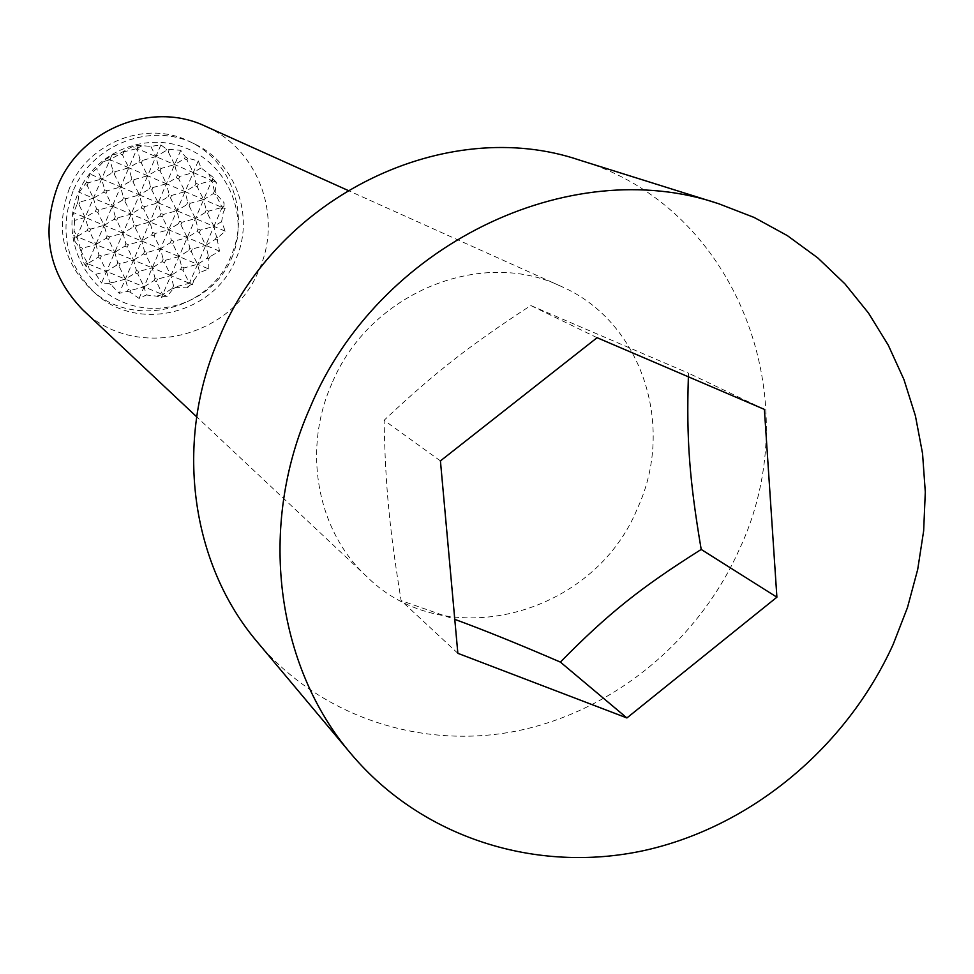 <?xml version="1.0" encoding="UTF-8"?>
<svg xmlns="http://www.w3.org/2000/svg" width="974" height="974" viewBox="0 0 974 974"><rect width="100%" height="100%" fill="white"/><g stroke="black" fill="none" stroke-linecap="round" stroke-linejoin="round"><path stroke-width="0.73" stroke-dasharray="4.87 3.65" d="M219.503 251.122L93.394 198.221L96.463 208.886L98.958 209.921L112.327 206.171L115.309 216.764L117.793 217.811L131.173 214.073L134.071 224.617L136.543 225.651L149.947 221.95L152.76 232.433L155.219 233.468L168.636 229.791L171.363 240.213L173.81 241.248L187.239 237.595L189.881 247.968L192.316 248.991L205.757 245.363L208.314 255.675L210.25 256.491L219.503 251.122L217.336 240.115L218.066 237.473L225.189 231.142L221.622 221.609L223.277 212.222L225.213 208.716L223.91 206.318L224.117 202.811L216.094 193.887L215.169 191.476L216.338 182.43L213.635 179.435L213.221 177.341L201.058 167.93L198.294 160.929L187.617 158.19L185.316 156.79L180.762 150.325L166.517 149.144L160.905 144.895L150.836 146.404L138.442 145.333L132.488 146.587L120.386 153.101L111.9 155.061L106.738 158.385L96.657 168.733L90.058 174.09L86.613 182.126L79.223 192.28L78.03 201.168L80.038 202.008L93.394 198.221L79.223 192.28M225.213 208.716L222.133 207.413L223.277 212.222M223.91 206.318L222.133 207.413L215.741 194.69L213.306 193.643L203.639 199.548L206.208 210.104L208.643 211.127L222.133 207.413L185.06 191.659L187.714 202.263L190.161 203.298L203.639 199.548L197.259 186.813L194.824 185.766L185.06 191.659L166.396 183.733L169.135 194.386L171.594 195.433L185.06 191.659L178.705 178.912L176.245 177.865L166.396 183.733L147.646 175.758L150.471 186.484L152.942 187.532L166.396 183.733L160.065 170.961L157.593 169.914L147.646 175.758L128.811 167.759L131.721 178.534L134.205 179.593L147.646 175.758L141.34 162.987L138.856 161.928L128.811 167.759L109.892 159.724L112.899 170.56L115.395 171.619L128.811 167.759L122.529 154.976L120.045 153.916L109.892 159.724L106.738 158.385M103.755 161.501L109.892 159.724L108.735 157.362M217.336 240.115L215.388 239.3L205.757 245.363L199.402 232.567L196.967 231.544L187.239 237.595L180.896 224.787L178.449 223.752L168.636 229.791L162.317 216.971L159.858 215.936L149.947 221.95L143.665 209.118L141.193 208.083L131.173 214.073L124.915 201.228L122.432 200.181L112.327 206.171L106.081 193.315L103.585 192.255L93.394 198.221L87.173 185.352L85.164 184.512M189.893 285.126L192.487 284.518L189.406 283.239L189.893 285.126L187.422 287.829L189.406 283.239L170.864 275.557L173.567 285.772L176.014 286.782L189.406 283.239L183.088 270.382L180.64 269.372L170.864 275.557L152.236 267.85L155.036 278.114L157.484 279.124L170.864 275.557L164.569 262.688L162.11 261.677L152.236 267.85L133.535 260.107L136.409 270.419L138.88 271.442L152.236 267.85L145.966 254.969L143.507 253.946L133.535 260.107L114.737 252.315L117.708 262.7L120.179 263.711L133.535 260.107L127.277 247.201L124.806 246.178L114.737 252.315L95.866 244.498L98.922 254.932L101.406 255.955L114.737 252.315L108.516 239.409L106.032 238.374L95.866 244.498L76.909 236.658L80.051 247.14L82.546 248.175L95.866 244.498L89.669 231.581L87.173 230.546L76.909 236.658L73.744 235.343L74.45 237.339L76.909 236.658L74.085 230.741L73.744 235.343M192.487 284.518L193.838 280.402L189.406 283.239L197.576 264.307L73.561 212.612L74.499 220.428L85.152 217.446L88.257 228.013L90.752 229.06L104.096 225.347L107.116 235.854L109.599 236.889L122.955 233.2L125.89 243.67L128.361 244.693L141.741 241.028L144.578 251.438L147.05 252.461L160.43 248.82L163.194 259.169L165.641 260.192L179.046 256.588L181.724 266.876L184.159 267.887L197.576 264.307L191.245 251.487L188.798 250.464L179.046 256.588L172.727 243.743L170.28 242.721L160.43 248.82L154.136 235.976L151.676 234.941L141.741 241.028L135.471 228.172L133 227.137L122.955 233.2L116.71 220.331L114.226 219.296L104.096 225.347L97.875 212.454L95.379 211.407L85.152 217.446L78.943 204.54L77.299 203.858L73.561 212.612M85.188 264.319L87.648 263.65L83.07 261.762L86.284 266.839L95.902 274.291L106.531 271.417L87.648 263.65L89.06 268.386M112.01 282.728L125.342 279.161L106.531 271.417L109.538 281.705L112.01 282.728L111.146 284.725L119.23 293.344L127.387 291.384L128.251 289.388L130.711 290.398L144.055 286.855L125.342 279.161L128.251 289.388M156.583 296.133L162.682 294.525L144.055 286.855L146.307 294.988L156.583 296.133L161.331 297.679L163.194 296.4L167.187 296.376L173.275 288.584L172.495 288.267L162.682 294.525L156.412 281.62L153.953 280.609L144.055 286.855L137.797 273.938L135.337 272.927L125.342 279.161L119.108 266.231L116.624 265.208L106.531 271.417L100.322 258.475L97.838 257.453L87.648 263.65L80.672 250.367L83.07 261.762M167.187 296.376L162.682 294.525L163.194 296.4M208.826 268.994L208.838 258.841L207.243 258.171L197.576 264.307L199.646 272.489L208.826 268.994L197.576 264.307L213.939 226.394L216.472 236.804L218.066 237.473M225.189 231.142L195.433 218.578L198.039 229.036L200.474 230.071L213.939 226.394L207.572 213.635L205.137 212.6L195.433 218.578L176.842 210.725L179.533 221.244L181.98 222.279L195.433 218.578L189.078 205.806L186.631 204.771L176.842 210.725L158.165 202.848L160.941 213.416L163.401 214.463L176.842 210.725L170.511 197.941L168.052 196.906L158.165 202.848L139.404 194.922L142.265 205.563L144.736 206.598L158.165 202.848L151.859 190.052L149.387 189.005L139.404 194.922L120.569 186.971L123.515 197.661L125.999 198.708L139.404 194.922L133.121 182.114L130.638 181.067L120.569 186.971L101.637 178.985L104.681 189.735L107.164 190.782L120.569 186.971L114.299 174.151L111.815 173.092L101.637 178.985L90.058 174.09M86.613 182.126L88.257 182.82L101.637 178.985L96.657 168.733M221.622 221.609L213.939 226.394L224.117 202.811M216.338 182.43L211.845 180.507L208.923 174.699M213.635 179.435L211.845 180.507L193.278 172.568L186.911 159.846L184.451 158.799L174.626 164.594L168.271 151.859L165.811 150.8L155.889 156.583L150.836 146.404M201.058 167.93L193.278 172.568L137.066 148.535L139.939 159.407L142.423 160.454L155.889 156.583L158.677 167.394L161.148 168.441L174.626 164.594L177.329 175.344L179.788 176.391L193.278 172.568L195.896 183.258L198.343 184.305L211.845 180.507L214.39 191.148L215.169 191.476M141.656 145.905L137.066 148.535L132.488 146.587M122.821 152.102L137.066 148.535L135.897 146.185M88.257 182.82L87.173 185.352M111.9 155.061L74.913 241.296L79.71 247.944L80.051 247.14M74.45 237.339L74.913 241.296M74.499 220.428L74.085 230.741M80.038 202.008L78.943 204.54M87.173 230.546L88.257 228.013M95.379 211.407L96.463 208.886M103.585 192.255L104.681 189.735M111.815 173.092L112.899 170.56M208.838 258.841L210.25 256.491M207.243 258.171L208.314 255.675M215.388 239.3L216.472 236.804M208.643 211.127L207.572 213.635M176.014 286.782L175.673 287.573L187.422 287.829M184.159 267.887L183.088 270.382M200.474 230.071L199.402 232.567M192.316 248.991L191.245 251.487M193.838 280.402L199.646 272.489M115.395 171.619L114.299 174.151M82.546 248.175L81.463 250.695M79.71 247.944L80.672 250.367M90.752 229.06L89.669 231.581M98.958 209.921L97.875 212.454M107.164 190.782L106.081 193.315M138.442 145.333L86.284 266.839M97.838 257.453L98.922 254.932M106.032 238.374L107.116 235.854M114.226 219.296L115.309 216.764M122.432 200.181L123.515 197.661M130.638 181.067L131.721 178.534M134.205 179.593L133.121 182.114M101.406 255.955L100.322 258.475M109.599 236.889L108.516 239.409M117.793 217.811L116.71 220.331M125.999 198.708L124.915 201.228M160.905 144.895L101.54 283.044L108.82 283.361L109.538 281.705M95.902 274.291L101.54 283.044M165.811 150.8L166.517 149.144M116.624 265.208L117.708 262.7M124.806 246.178L125.89 243.67M133 227.137L134.071 224.617M141.193 208.083L142.265 205.563M149.387 189.005L150.471 186.484M169.147 149.85L168.271 151.859M152.942 187.532L151.859 190.052M108.82 283.361L111.146 284.725M120.179 263.711L119.108 266.231M128.361 244.693L127.277 247.201M136.543 225.651L135.471 228.172M144.736 206.598L143.665 209.118M180.762 150.325L119.23 293.344M205.137 212.6L206.208 210.104M173.275 288.584L175.673 287.573M172.495 288.267L173.567 285.772M180.64 269.372L181.724 266.876M188.798 250.464L189.881 247.968M196.967 231.544L198.039 229.036M190.161 203.298L189.078 205.806M186.631 204.771L187.714 202.263M157.484 279.124L156.412 281.62M153.953 280.609L155.036 278.114M162.11 261.677L163.194 259.169M165.641 260.192L164.569 262.688M173.81 241.248L172.727 243.743M170.28 242.721L171.363 240.213M178.449 223.752L179.533 221.244M181.98 222.279L180.896 224.787M213.221 177.341L161.331 297.679M184.451 158.799L185.316 156.79M135.337 272.927L136.409 270.419M143.507 253.946L144.578 251.438M151.676 234.941L152.76 232.433M159.858 215.936L160.941 213.416M168.052 196.906L169.135 194.386M187.617 158.19L186.911 159.846M171.594 195.433L170.511 197.941M130.711 290.398L130.005 292.042L139.063 298.434L146.307 294.988M127.387 291.384L130.005 292.042M138.88 271.442L137.797 273.938M147.05 252.461L145.966 254.969M155.219 233.468L154.136 235.976M163.401 214.463L162.317 216.971M198.294 160.929L139.063 298.434M78.03 201.168L77.299 203.858M213.306 193.643L214.39 191.148M198.343 184.305L197.259 186.813M176.245 177.865L177.329 175.344M161.148 168.441L160.065 170.961M138.856 161.928L139.939 159.407M123.613 152.443L122.529 154.976M120.045 153.916L120.386 153.101M157.593 169.914L158.677 167.394M142.423 160.454L141.34 162.987M194.824 185.766L195.896 183.258M179.788 176.391L178.705 178.912M216.094 193.887L215.741 194.69M440.431 460.897L384.097 420.293C385.339 486.014 389.332 527.664 401.118 600.605L454.785 619.354M82.668 309.732C134.668 361.61 231.824 338.782 258.95 270.029C283.215 216.971 258.451 148.925 205.21 126.145M331.878 383.573C301.964 450.426 317.281 531.268 366.881 576.681C445.739 655.161 593.872 615.544 637.361 508.562C676.017 425.784 641.403 320.775 560.756 286.198C480.413 247.359 368.854 293.612 331.878 383.573M73.099 191.038C58.769 230.509 66.122 264.551 95.16 293.162C137.651 332.998 214.195 313.957 235.818 259.267C254.993 217.153 236.183 163.352 194.703 144.03C151.481 121.58 91.897 144.274 73.099 191.038M69.41 188.42C55.189 227.587 62.506 261.373 91.325 289.777C133.511 329.334 209.52 310.463 230.972 256.186C249.989 214.39 231.301 160.978 190.113 141.79C147.196 119.498 88.062 142.009 69.41 188.42M257.672 642.438C320.811 717.266 422.229 750.138 517.742 730.792C613.303 711.02 698.066 641.245 738.998 550.14C810.319 400.253 736.928 206.293 579.591 160.126M457.853 653.323L401.118 600.605M688.375 376.804L688.533 373.188L530.781 305.519C468.908 345.977 435.025 372.433 384.097 420.293M764.395 409.384L688.533 373.188M597.099 337.698L530.781 305.519M231.581 258.378C249.466 217.713 229.182 166.408 188.067 148.937C147.22 130.845 95.622 151.262 78.37 192.535C60.522 233.48 81.317 284.798 122.444 301.94C163.315 319.691 214.341 299.237 231.581 258.378M366.881 576.681L196.687 416.823M95.16 293.162L91.325 289.777M194.703 144.03L190.113 141.79M560.756 286.198L347.84 190.344"/><path stroke-width="1.46" d="M454.785 619.354C484.309 630.178 519.507 644.435 560.379 662.101C608.08 613.596 640.636 587.614 701.207 549.446C689.434 479.805 686.378 439.237 688.375 376.804M347.84 190.344L205.21 126.145C152.078 100.639 80.672 129.018 57.843 185.73C40.482 233.127 48.761 274.461 82.668 309.732L196.687 416.823M309.902 408.021C257.38 526.228 275.873 666.07 351.31 754.156C422.229 838.164 536.224 873.751 643.558 850.655C750.954 827.048 846.406 747.448 893.207 644.313L907.488 607.508L917.691 569.522L923.656 530.854L925.3 492.016L922.548 453.507L915.414 415.849L903.945 379.543L888.239 345.113L868.479 313.044L844.884 283.811L817.746 257.879L787.382 235.647L754.217 217.494L718.69 203.736C569.559 152.723 377.315 245.302 309.902 408.021M718.69 203.736L579.591 160.126C446.676 114.847 277.87 195.287 219.32 337.528C173.676 440.893 190.502 563.922 257.672 642.438L351.31 754.156M626.903 717.948L457.853 653.323L440.431 460.897L597.099 337.698L764.395 409.384L776.899 597.196L626.903 717.948L560.379 662.101M776.899 597.196L701.207 549.446"/></g></svg>
